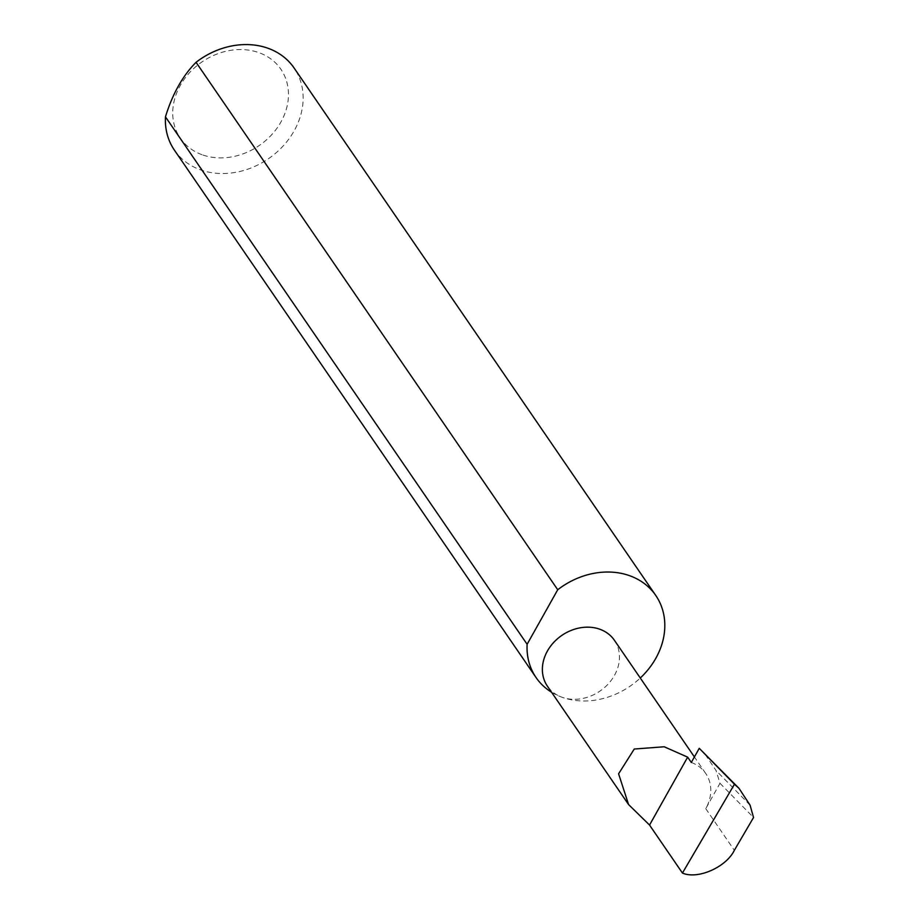 <?xml version="1.0" encoding="UTF-8"?>
<svg xmlns="http://www.w3.org/2000/svg" width="919" height="919" viewBox="0 0 919 919"><rect width="100%" height="100%" fill="white"/><g stroke="black" fill="none" stroke-linecap="round" stroke-linejoin="round"><path stroke-width="0.69" stroke-dasharray="4.59 3.45" d="M551.561 692.225A72.578 60.309 145.6 0 0 561.865 697.188A40.608 33.739 -34.4 0 1 547.425 686.206M201.996 154.702A60.964 50.66 -34.4 0 1 180.296 85.41A60.964 50.66 -34.4 0 1 259.204 52.751A60.964 50.66 -34.4 0 1 280.904 122.055A60.964 50.66 -34.4 0 1 201.996 154.702M174.392 150.107A72.578 60.309 145.6 0 0 200.193 169.739A72.578 60.309 145.6 0 0 282.983 146.155A72.578 60.309 145.6 0 0 294.114 68.017M614.409 640.279A40.608 33.739 -34.4 0 1 608.183 684A40.608 33.739 -34.4 0 1 561.865 697.188A72.578 60.309 145.6 0 0 640.279 678.015M691.306 762.483A40.608 33.739 -34.4 0 1 705.735 773.476A40.608 33.739 -34.4 0 1 705.758 808.64L719.979 783.287L716.016 770.467L704.046 752.73M750.088 805.193L716.016 770.467M719.979 783.287L753.546 817.508M705.758 808.64L734.338 850.328M705.735 773.476L694.408 756.946"/><path stroke-width="1.38" d="M687.653 757.153L664.184 746.768L634.259 749.031L618.59 773.798L628.585 804.562L649.538 825.055L687.653 757.153L691.306 762.483L699.244 748.33L734.453 784.229L682.449 873.05C697.601 879.77 726.136 867.272 734.338 850.328L753.546 817.508L750.088 805.193L739.002 788.341L734.453 784.229M628.585 804.562L547.425 686.206A40.608 33.739 -34.4 0 1 553.652 642.484A40.608 33.739 -34.4 0 1 599.969 629.285A40.608 33.739 -34.4 0 1 614.409 640.279L694.408 756.946M640.279 678.015A72.578 60.309 145.6 0 0 655.775 595.466L294.114 68.017A72.578 60.309 145.6 0 0 268.314 48.374A72.578 60.309 145.6 0 0 196.057 62.297C182.674 75.806 172.473 93.991 165.454 116.839A72.578 60.309 145.6 0 0 174.392 150.107L536.064 677.556A72.578 60.309 145.6 0 0 551.561 692.225M165.454 116.839L527.115 644.288A72.578 60.309 145.6 0 0 536.064 677.556M655.775 595.466A72.578 60.309 145.6 0 0 629.974 575.822A72.578 60.309 145.6 0 0 557.73 589.745L196.057 62.297M739.002 788.341L699.244 748.33M682.449 873.05L649.538 825.055M527.115 644.288L557.73 589.745"/></g></svg>
